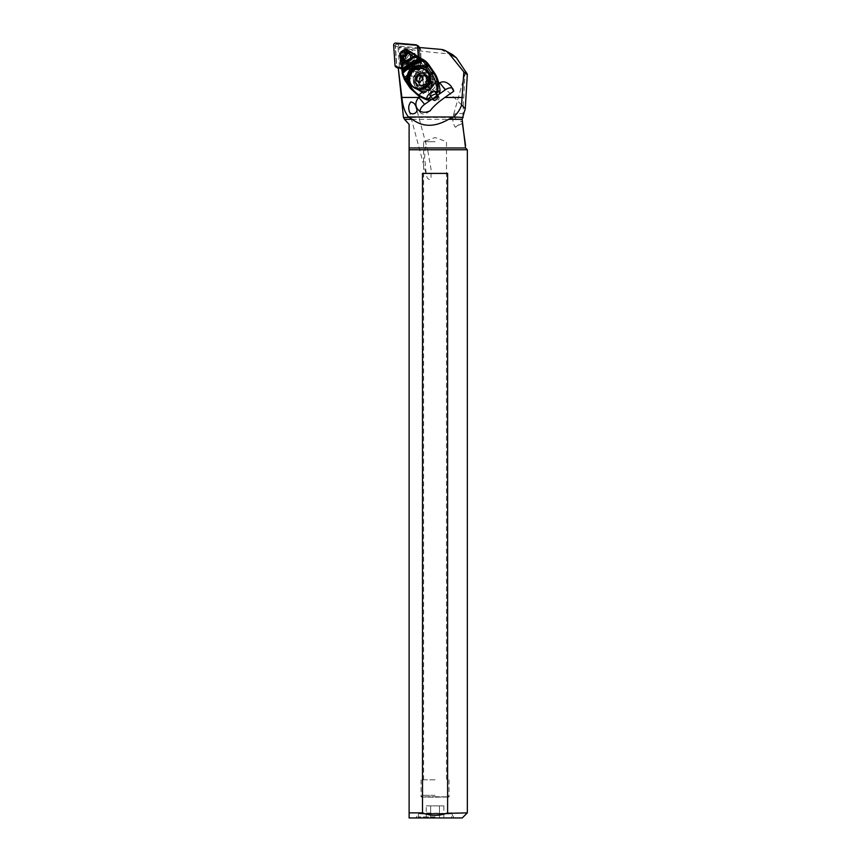 <?xml version="1.0" encoding="UTF-8"?>
<svg xmlns="http://www.w3.org/2000/svg" width="861" height="861" viewBox="0 0 861 861"><rect width="100%" height="100%" fill="white"/><g stroke="black" fill="none" stroke-linecap="round" stroke-linejoin="round"><path stroke-width="0.65" stroke-dasharray="4.3 3.23" d="M416.789 69.095L402.012 67.804L416.789 69.095A2.034 1.98 118.8 0 0 418.995 66.9A2.034 1.98 118.8 0 1 416.789 69.095L418.317 69.945A2.034 1.98 -61.2 0 0 420.523 67.75L419.156 47.484M418.995 66.9L418.328 57.17L418.995 66.9L420.523 67.75M402.905 59.484A4.843 4.725 -61.2 0 0 410.084 58.946A4.843 4.725 -61.2 0 0 408.663 51.832A4.843 4.725 -61.2 0 0 402.905 59.484M418.145 45.881A2.034 1.98 -61.2 0 0 417.37 45.644L397.405 43.9A2.034 1.98 -61.2 0 0 395.199 46.085L396.566 66.362A2.034 1.98 -61.2 0 0 397.578 67.954A2.034 1.98 118.8 0 1 396.577 66.362L395.21 46.107A2.034 1.98 118.8 0 1 397.416 43.911L416.541 45.579A3.046 2.981 118.8 0 1 419.21 48.334L420.448 66.545A3.046 2.981 118.8 0 1 417.133 69.838L412.968 69.472L417.381 69.967A3.046 2.981 -61.2 0 0 420.685 66.674L419.21 48.334M398.212 68.18A2.034 1.98 -61.2 0 0 398.342 68.191L418.317 69.945M411.289 53.511A4.843 4.725 118.8 0 1 405.52 61.163A4.843 4.725 118.8 0 1 404.1 54.049A4.843 4.725 118.8 0 1 411.289 53.511M462.249 817.95L409.115 817.95M435.053 817.95L415.981 817.95L435.053 817.95M404.541 119.819L409.115 124.393L409.115 149.76L467.34 149.76M467.34 812.87L447.612 812.87L447.612 173.405L422.493 173.405L447.612 173.405L422.493 173.405L422.493 812.87L409.115 812.87M446.106 813.419L422.493 812.87M465.553 147.974L409.115 147.974M455.308 127.256L458.838 124.662L462.389 123.371L455.308 127.256A15.25 14.583 0 0 1 452.843 119.313A15.25 14.583 0 0 1 453.37 115.535C453.65 117.516 456.61 119.636 462.239 121.907L462.389 123.381M463.939 113.975C457.309 112.995 453.79 113.512 453.37 115.535L453.413 115.213A15.25 15.25 0 0 0 452.843 119.313M467.34 80.762L466.64 72.442M466.318 71.861L465.005 73.809L463.229 106.646C451.336 94.419 436.452 80.256 418.597 64.144L409.825 64.887L406.058 59.377L408.609 55.319L398.987 47.032L400.451 68.579L398.169 67.771M403.465 117.451L462.884 117.451L463.229 106.646M462.884 117.451L462.056 119.313L462.249 121.896M430.102 110.865L428.487 111.995A7.631 4.219 141.2 0 1 420.609 112.942A7.631 4.219 141.2 0 1 420.34 112.522A7.631 4.219 141.2 0 1 420.05 111.23M438.723 82.699L431.512 87.757A9.665 9.428 118.8 0 1 426.464 91.288L419.253 96.346A25.421 24.818 -61.2 0 0 419.867 96.723L420.728 97.207M402.022 67.911L411.676 68.762A5.08 4.962 -61.2 0 0 420.857 67.75A5.08 4.962 -61.2 0 0 418.898 62.078L418.575 57.289M423.052 70.806A9.665 9.428 -61.2 0 0 418.198 88.877A9.665 9.428 -61.2 0 0 432.007 82.764A9.665 9.428 -61.2 0 0 423.052 70.806M425.226 72.001A9.665 9.428 118.8 0 1 434.181 83.958A9.665 9.428 118.8 0 1 420.372 90.071A9.665 9.428 118.8 0 1 425.226 72.001M431.275 81.612A6.361 6.21 -61.2 0 0 428.1 76.048A6.361 6.21 -61.2 0 0 418.79 81.612A6.361 6.21 -61.2 0 0 421.965 87.176A6.361 6.21 -61.2 0 0 431.275 81.612M430.834 81.375A6.361 6.21 118.8 0 1 421.535 86.939A6.361 6.21 118.8 0 1 418.36 81.375A6.361 6.21 118.8 0 1 427.659 75.811A6.361 6.21 118.8 0 1 430.834 81.375M428.186 79.912A6.361 6.21 -61.2 0 0 425.011 74.347A6.361 6.21 -61.2 0 0 415.702 79.912A6.361 6.21 -61.2 0 0 418.876 85.476A6.361 6.21 -61.2 0 0 428.186 79.912M413.269 79.277A7.114 6.953 118.8 0 1 423.031 72.432L427.013 77.016A6.737 6.576 118.8 0 1 418.123 86.541A6.737 6.576 118.8 0 1 416.035 84.712L413.269 79.277A6.737 6.576 118.8 0 1 423.031 72.432L425.065 73.551A6.737 6.576 118.8 0 1 427.304 75.596L428.832 77.877A6.737 6.576 118.8 0 1 420.093 87.628A6.737 6.576 118.8 0 1 417.854 85.573L416.326 83.302A6.737 6.576 118.8 0 1 415.206 79.481L416.293 86.66C421.847 91.987 426.808 91.363 431.21 84.808C432.696 78.491 430.371 74.606 424.215 73.163A6.737 6.576 118.8 0 1 425.065 73.551M424.215 73.163L418.22 74.024L415.206 79.481M426.464 91.288L422.977 91.535A9.665 9.428 118.8 0 1 416.767 75.564A9.665 9.428 118.8 0 1 432.771 84.658L431.512 87.757M419.253 96.346L417.639 95.27A25.421 24.818 -61.2 0 1 411.892 89.264L410.449 88.468L404.896 80.202L406.144 80.891L409.858 77.727A3.046 2.981 -61.2 0 0 411.063 76.026L412.258 71.775A5.844 5.704 118.8 0 1 418.392 67.481L422.708 67.858A3.046 2.981 -61.2 0 0 424.699 67.319L428.66 64.532M432.749 98.746L430.586 95.539L429.112 94.721C427.53 90.728 428.81 89.146 432.965 89.974L437.614 95.345M432.437 98.972L430.209 96.001C429.284 92.278 430.694 90.9 434.471 91.847L435.289 92.428M429.112 94.721L430.166 96.023M435.698 92.923L440.057 89.867M438.766 94.419L437.571 95.259M452.455 88.242A7.631 4.219 141.2 0 1 453.22 88.866A7.631 4.219 141.2 0 1 453.489 89.275A7.631 4.219 141.2 0 1 453.725 91.255M432.394 98.886L430.791 100.016M430.586 95.539A3.175 3.1 118.8 0 1 434.708 90.932A3.175 3.1 118.8 0 1 435.763 91.901L438.55 96.045A3.175 3.1 118.8 0 1 433.869 100.242M437.13 95.679A3.175 3.1 -61.2 0 0 431.759 93.139A3.175 3.1 -61.2 0 0 433.341 98.337M435.688 92.913A3.175 3.1 118.8 0 1 431.555 97.497A3.175 3.1 118.8 0 1 430.511 96.54L426.152 99.618M412.075 86.208L410.772 84.615M431.856 87.165A12.711 12.409 118.8 0 1 423.504 93.01M409.911 78.954A10.483 10.235 118.8 0 1 420.416 68.525A10.483 10.235 118.8 0 1 430.5 78.954A10.483 10.235 118.8 0 1 419.996 89.383A10.483 10.235 118.8 0 1 409.911 78.954M411.892 89.264L406.144 80.891M406.629 81.451L410.6 78.663A4.068 3.971 118.8 0 0 412.215 76.392L411.063 76.026M429.413 65.468L425.442 68.245A4.068 3.971 118.8 0 1 422.794 68.966L418.478 68.589A4.832 4.714 -61.2 0 0 413.42 72.141L412.215 76.392M402.614 70.419L402.614 74.724L404.896 80.202M408.114 50.347A20.341 19.857 -61.2 0 0 407.802 50.175A3.81 3.724 -61.2 0 0 403.927 50.444L402.044 51.768A3.81 3.724 -61.2 0 0 400.408 55.362A20.341 19.857 -61.2 0 0 401.183 59.118A50.842 49.637 118.8 0 1 402.668 65.339L402.647 66.329A50.842 49.637 118.8 0 1 403.174 71.797A17.801 17.371 -61.2 0 0 405.886 80.503M402.044 51.768L401.57 51.509L399.935 55.104L402.227 71.28L403.174 71.797M401.183 59.118L400.462 58.666M416.111 55.911L402.668 65.339M422.999 59.474A17.801 17.371 -61.2 0 0 421.675 58.817A50.842 49.637 118.8 0 1 417.886 56.944A50.842 49.637 118.8 0 1 417.52 56.74M421.675 58.817L420.168 58.053M410.912 54.738L409.675 52.887L409.362 53.651L410.708 55.653L410.912 54.738A4.843 4.725 118.8 0 1 403.454 59.969L405.187 60.625A4.574 4.466 -61.2 0 0 411.397 56.266L409.804 53.899L408.189 53.447L409.804 53.899M404.498 60.012L403.152 58.021L402.216 58.117L402.679 55.739L403.454 57.02L408.426 53.533M404.412 59.947L408.189 60.001L410.622 55.448A4.337 4.23 118.8 0 1 410.643 55.545A4.337 4.23 118.8 0 1 404.272 59.893M409.352 53.64L410.654 55.578M409.675 52.887L407.328 52.478L408.189 53.447M403.454 57.02L405.187 60.625M403.389 56.815L403.594 58.257M403.787 57.203L408.76 53.716M410.708 55.653L411.063 56.083A4.574 4.466 118.8 0 1 404.842 60.442M400.408 55.362L400.193 53.726M422.773 76.403L423.451 80.051L419.877 83.033L419.221 82.495L419.877 83.033M418.446 81.451L415.691 80.708M416.229 80.762L417.176 81.289L416.498 80.051M420.071 75.219A12.366 2.357 90 0 0 420.05 74.616L421.621 76.274M419.361 75.187L420.05 74.616L420.771 75.187L419.834 74.659M434.482 79.556L437.162 82.408L437.722 84.443L436.731 88.479L433.309 91.062L427.982 90.491L425.28 87.811L424.634 83.732L426.507 80.493L428.315 79.33L431.393 78.728L434.482 79.556L432.491 78.459A6.361 6.21 -61.2 0 0 423.181 84.034A6.361 6.21 -61.2 0 0 429.295 90.351A6.361 6.21 -61.2 0 0 432.491 78.459M433.438 83.054A1.711 1.668 -61.2 0 0 433.395 85.54A3.81 3.724 -61.2 0 0 433.46 83.043L430.672 80.6A1.711 1.668 -61.2 0 0 432.76 81.838L432.254 81.354A0.743 0.721 -61.2 0 0 431.716 81.289L432.771 81.838M429.295 80.6L430.672 80.6L429.295 80.6L426.41 83.043A3.81 3.724 -61.2 0 0 426.346 85.551L427.034 86.757L425.528 86.122A0.743 0.721 -61.2 0 0 426.066 86.186A1.711 1.668 118.8 0 1 428.111 87.391A0.743 0.721 -61.2 0 0 429.521 87.391A1.711 1.668 118.8 0 1 431.619 86.186A0.743 0.721 -61.2 0 0 432.34 84.948A1.711 1.668 118.8 0 1 432.394 82.527L433.438 83.065M427.034 86.757L429.144 88.005A1.711 1.668 -61.2 0 0 427.045 86.757L426.066 86.186M429.521 87.391L430.522 87.994L428.466 87.854M430.522 88.005L432.674 86.757A1.711 1.668 -61.2 0 0 430.522 87.994M433.406 85.551L432.674 86.757L431.619 86.186M432.394 82.527A0.743 0.721 -61.2 0 0 432.254 81.354M431.716 81.289A1.711 1.668 118.8 0 1 429.671 80.084L430.672 80.6M429.671 80.084A0.743 0.721 -61.2 0 0 428.261 80.084L429.284 80.6A1.711 1.668 -61.2 0 1 427.142 81.838L426.163 81.289A0.743 0.721 -61.2 0 0 425.442 82.527A1.711 1.668 118.8 0 1 425.388 84.948A0.743 0.721 -61.2 0 0 425.528 86.122M428.261 80.084A1.711 1.668 118.8 0 1 426.163 81.289M425.388 84.948L426.378 85.53A1.711 1.668 -61.2 0 0 426.41 83.054M428.111 87.391L429.133 87.994M417.908 47.377L420.631 48.883L421.201 63.327A5.08 4.962 -61.2 0 0 420.372 63.014L419.447 49.303A1.722 1.69 -61.2 0 0 419.35 48.819L420.222 48.894L421.632 63.574L418.898 62.078M452.735 54.738L448.635 53.673C431.296 52.715 406.995 49.464 398.987 47.032L419.35 48.819A1.722 1.69 -61.2 0 0 417.94 47.742L398.815 46.063A0.71 0.689 -61.2 0 0 398.04 46.838L399.407 67.083A0.71 0.689 -61.2 0 0 400.031 67.728L414.023 68.955A5.08 4.962 -61.2 0 0 414.27 69.784L400.451 68.579M420.685 67.502L420.372 63.014A5.08 4.962 118.8 0 0 414.023 68.955L418.812 69.364A1.722 1.69 -61.2 0 0 420.685 67.502L420.448 66.545M408.771 51.746C405.262 52.564 403.475 54.706 403.4 58.182A6.414 6.264 -61.2 0 0 409.675 64.435A6.414 6.264 -61.2 0 0 415.971 57.924A6.414 6.264 -61.2 0 0 408.771 51.746A6.102 5.952 118.8 0 1 414.722 60.442L414.862 60.571A5.909 5.769 118.8 0 1 403.422 58.171M408.609 55.319L413.764 54.189L418.209 56.342L419.985 60.41L418.597 64.144M416.046 61.228A5.909 5.769 118.8 0 1 405.057 58.817A5.909 5.769 118.8 0 1 408.458 53.404L407.371 52.801A5.909 5.769 118.8 0 1 415.572 57.978A5.909 5.769 -61.2 0 1 414.959 60.625L415.583 60.754A5.274 5.155 118.8 0 1 407.124 62.422A5.274 5.155 118.8 0 1 408.921 53.877L408.458 53.404M414.722 60.442L413.775 59.915L412.677 61.637A5.909 5.769 118.8 0 1 404.476 61.648A5.909 5.769 118.8 0 1 406.252 52.187L407.371 52.801A5.909 5.769 118.8 0 0 403.96 58.225A5.909 5.769 -61.2 0 0 414.959 60.625L414.862 60.571M412.677 61.637L406.833 63.122L407.78 63.639M413.84 60.012L415.583 60.754M413.775 59.915A6.102 5.952 -61.2 0 0 404.293 52.962A6.102 5.952 -61.2 0 0 406.833 63.122M402.496 51.391A7.878 7.695 -61.2 0 0 402.291 62.476A7.878 7.695 -61.2 0 0 413.237 62.455A7.878 7.695 -61.2 0 0 413.441 51.38A7.878 7.695 -61.2 0 0 402.496 51.391M411.676 68.762L412.968 69.472L398.363 68.191A2.034 1.98 118.8 0 1 397.588 67.965L397.707 68.019A2.034 1.98 -61.2 0 1 396.824 66.491L395.447 46.236L398.04 46.838M419.092 62.853A5.08 4.962 118.8 0 1 423.806 69.149A5.08 4.962 118.8 0 1 416.541 72.367A5.08 4.962 118.8 0 1 419.092 62.853M419.447 49.303L419.458 48.474A3.046 2.981 -61.2 0 0 419.221 47.495M419.135 47.312A3.046 2.981 -61.2 0 0 416.789 45.719L417.94 47.742M398.815 46.063L397.653 44.04L416.541 45.579M395.866 43.05L397.653 44.04A2.034 1.98 -61.2 0 0 395.447 46.236L395.21 46.107M398.223 68.256A2.034 1.98 -61.2 0 0 398.6 68.331L413.215 69.601L414.41 70.268L400.311 69.031M414.184 60.507A6.802 6.64 118.8 0 1 403.551 62.11A6.802 6.64 118.8 0 1 405.327 51.369L406.252 52.187M408.921 53.877L405.327 51.369M406.715 52.661A5.274 5.155 -61.2 0 0 406.112 62.11A5.274 5.155 -61.2 0 0 413.377 59.538M413.807 60.141A6.35 6.199 118.8 0 1 403.809 61.766A6.35 6.199 118.8 0 1 405.585 51.671M404.541 119.313L462.056 119.313M427.831 150.826L431.081 169.531L431.027 179.045C428.563 180.197 426.97 178.647 426.249 174.396L424.656 157.811L425.011 149.383C425.119 144.766 427.551 147.758 427.831 150.826L416.337 107.948M409.115 110.445L426.249 174.396M435.053 779.818L421.072 779.818L435.053 779.818M435.053 141.688L423.612 141.688L435.053 141.688M435.053 796.726C453.09 796.877 453.09 797.028 435.053 797.168C417.015 797.028 417.015 796.877 435.053 796.726C453.09 796.877 453.09 797.028 435.053 797.168C417.015 797.028 417.015 796.877 435.053 796.726M435.053 795.327L422.697 795.327L435.053 795.327M435.053 814.119C413.603 813.86 413.603 813.591 435.053 813.311C456.491 813.591 456.491 813.86 435.053 814.119C413.603 813.86 413.603 813.591 435.053 813.311C456.491 813.591 456.491 813.86 435.053 814.119M435.053 816.917L418.328 816.917L435.053 816.917M439.454 817.95L430.651 817.95L439.454 817.95L439.454 805.874L439.454 817.95M426.238 817.95L430.651 817.95L426.238 817.95L426.238 805.874L443.856 805.874L426.238 805.874M443.856 817.95L443.856 805.874M430.651 817.95L430.651 805.874L430.651 817.95M415.841 44.794L417.37 45.644M396.566 66.362L395.027 65.511M393.66 45.246L395.199 46.085M429.542 81.246A5.274 5.155 -61.2 0 0 426.905 76.618A5.274 5.155 -61.2 0 0 419.178 81.246A5.274 5.155 -61.2 0 0 421.815 85.863A5.274 5.155 -61.2 0 0 429.542 81.246M427.357 80.041A5.274 5.155 118.8 0 1 419.641 84.669A5.274 5.155 118.8 0 1 417.004 80.041A5.274 5.155 118.8 0 1 424.731 75.424A5.274 5.155 118.8 0 1 427.357 80.041M425.011 74.347L423.461 73.497L426.625 79.051A6.361 6.21 118.8 0 1 417.337 84.626A6.361 6.21 118.8 0 1 414.163 79.061A6.361 6.21 118.8 0 1 423.461 73.497A6.361 6.21 118.8 0 1 426.636 79.061C425.485 84.389 422.396 86.251 417.337 84.626L418.876 85.476M427.013 77.016A7.114 6.953 118.8 0 1 416.035 84.712M415.885 84.486L417.854 85.573M428.832 77.877L426.862 76.79M425.345 74.52L427.304 75.596M416.326 83.302L414.367 82.215M428.391 73.476L428.197 73.368C424.796 71.667 421.47 71.861 418.22 73.96C413.754 77.781 412.903 82.236 415.648 87.338A9.665 9.428 -61.2 0 0 430.5 88.209A9.665 9.428 -61.2 0 0 418.252 73.971A9.665 9.428 -61.2 0 0 415.669 87.348L419.07 90.405M432.502 85.551L438.292 81.494M418.145 95.625L423.935 91.567M438.55 96.045L437.743 95.593M434.299 91.094L435.763 91.901M422.977 91.535L417.639 95.27M438.109 80.923L432.771 84.658M402.69 71.818L402.335 72.959M402.657 68.783L402.205 69.816M403.927 50.444L401.57 51.509M400.839 52.047L401.581 51.466M404.466 49.68A3.81 3.724 -61.2 0 0 403.454 50.186M407.328 52.478L402.679 55.739M402.216 58.117L403.454 59.969M402.647 66.329L416.864 56.363M409.858 77.727L410.6 78.663M412.258 71.775L413.42 72.141M418.478 68.589L418.392 67.481M422.708 67.858L422.794 68.966M425.442 68.245L424.699 67.319M402.679 68.148L402.184 69.257M425.259 69.547A10.676 10.429 -61.2 0 0 409.632 78.9A10.676 10.429 -61.2 0 0 414.959 88.252M422.719 81.289L421.772 80.762M423.451 80.051L422.503 79.524M420.631 82.495L419.684 81.978M423.504 77.63L422.557 77.113M432.34 84.948L433.363 85.508M425.442 82.527L426.453 83.087M440.854 49.389L448.635 53.673M399.407 67.083L396.577 66.362M398.363 68.191L400.031 67.728M418.812 69.364L417.133 69.838M408.663 51.832L410.202 52.672M403.992 60.313L405.52 61.163M465.005 73.809L453.413 115.213M420.609 112.942L417.65 109.261M429.693 73.153L427.519 71.958M420.372 90.071L418.198 88.877M426.905 76.618C422.719 75.273 420.157 76.823 419.199 81.268L421.815 85.863L419.641 84.669C423.816 86.003 426.389 84.464 427.336 80.019L424.731 75.424L426.905 76.618M418.123 86.541L420.093 87.628M453.22 88.866L451.11 86.229M434.428 100.64L433.341 100.048M434.708 90.932L432.965 89.974M434.471 91.847L435.58 92.461M431.555 97.497L432.513 98.025M416.067 55.922L402.593 65.371M417.154 56.546L417.886 56.944M419.555 82.947L418.629 82.441M420.405 74.713L419.479 74.197M427.982 90.491L426.356 89.598M430.478 81.149L431.49 81.709M429.316 79.621L430.263 80.138M427.304 86.326L428.315 86.886M412.623 52.919L416.552 55.093M408.006 63.875L409.825 64.887M405.8 62.67L406.919 63.283M405.509 62.595L406.457 63.111M411.397 51.908L412.344 52.424M413.646 70.774L416.541 72.367M420.685 67.642L420.695 66.921M419.877 69.106L419.275 69.493M406.112 62.11L408.318 63.327M423.612 779.818L423.612 141.688L435.053 137.523L446.493 141.688L446.493 779.818M447.408 795.327L449.033 796.952L449.033 779.818M422.697 795.327L421.072 796.952L421.072 779.818M419.361 817.95L418.328 816.917L418.424 813.72L415.981 817.95M454.113 817.95L451.67 813.72L451.777 816.917L450.744 817.95"/><path stroke-width="1.29" d="M395.866 43.05L415.841 44.794A2.034 1.98 118.8 0 1 417.617 46.634L418.328 57.17L417.617 46.634A2.034 1.98 118.8 0 0 415.841 44.794L395.866 43.05A2.034 1.98 118.8 0 0 393.66 45.246A2.034 1.98 118.8 0 1 395.866 43.05M396.038 67.115A2.034 1.98 118.8 0 0 396.813 67.352L402.012 67.804L396.813 67.352A2.034 1.98 118.8 0 1 395.027 65.511L393.66 45.246L395.027 65.511A2.034 1.98 118.8 0 0 396.038 67.115L397.578 67.954A2.034 1.98 -61.2 0 0 398.212 68.18M417.617 46.634L419.156 47.484A2.034 1.98 -61.2 0 0 418.145 45.881L416.606 45.03M409.115 817.95L409.115 149.76L409.115 817.95L462.249 817.95L467.34 812.87L446.106 813.419M418.575 57.289L417.908 47.377L440.854 49.389A12.711 12.409 118.8 0 1 449.248 53.856L463.842 71.915L461.571 104.967L465.263 108.723L462.131 119.313L448.559 119.313C434.891 127.267 422.805 127.267 412.279 119.313L404.541 119.313L409.115 124.393L409.115 149.76L467.34 149.76L467.34 812.87M422.493 812.87C430.855 816.206 439.228 816.206 447.612 812.87L447.612 173.405L422.493 173.405L422.493 812.87L409.115 812.87M409.115 147.974L465.553 147.974L467.34 149.76M462.131 119.313L465.553 147.974M462.389 123.371L465.553 145.412M465.263 108.723L467.34 74.154L456.341 57.762L452.735 54.738M462.185 121.197L462.249 121.896M463.842 71.915C466.156 74.057 467.319 74.81 467.34 74.154M461.571 104.967C459.892 109.95 457.148 113.964 453.316 116.988L408.437 116.988L412.279 119.313M463.196 117.451L453.316 116.988M448.559 119.313L452.703 117.451M408.437 116.988C404.778 112.274 402.604 105.763 401.893 97.454L418.833 97.454C415.583 101.006 415.013 104.698 417.144 108.54L417.65 109.261M417.144 108.54C419.705 112.027 423.386 113.049 428.186 111.618L430.102 110.865C433.126 106.732 438.055 102.265 444.889 97.454L453.725 91.255L451.11 86.229C447.214 81.935 443.415 80.794 439.713 82.807L438.841 83.409L440.057 89.867A25.421 24.818 -61.2 0 1 439.723 92.471L437.743 91.384C438.529 84.938 437.216 78.932 433.804 73.346L433.234 72.485L429.542 73.346L431.856 87.165L423.504 93.01L411.967 86.089L410.977 87.155L405.37 79.051L402.916 73.303L402.614 70.419L402.227 71.28L402.819 62.616L401.635 57.579L400.559 58.871M416.337 107.948C419.436 113.577 409.621 116.569 409.115 110.445C408.265 107.55 408.824 104.708 410.762 101.921C413.883 102.513 415.745 104.525 416.337 107.948M418.833 97.454L424.624 104.342A7.631 4.219 141.2 0 0 420.05 111.23M422.03 58.946L422.999 59.474A17.801 17.371 -61.2 0 1 428.66 64.532L425.571 64.188L427.056 66.448A5.08 1.291 -33.6 0 1 428.982 66.2A48.894 4.757 -125 0 0 432.932 72.044A15.767 1.539 -125 0 0 433.234 72.485L434.676 73.282A25.421 24.818 -61.2 0 1 438.109 80.923L438.723 82.699A25.421 24.818 118.8 0 1 438.841 83.409M401.893 97.454L398.212 67.578L402.022 67.911M419.867 96.723L418.995 97.336M452.455 88.242A7.631 4.219 141.2 0 0 445.341 89.813L438.766 94.419M437.614 95.345L437.926 97.218C437.001 99.682 435.472 100.619 433.341 100.048L432.437 98.972M430.791 100.016L424.624 104.342M433.869 100.242A3.175 3.1 118.8 0 1 433.374 99.672L432.749 98.746M433.341 98.337A3.175 3.1 -61.2 0 0 437.13 95.679M411.257 87.531L410.406 88.446L419.253 96.4L426.776 98.778C420.459 96.776 415.293 93.02 411.257 87.531L410.406 88.446L419.242 96.4L426.152 99.618A25.421 24.818 -61.2 0 0 428.66 100.231A3.81 3.724 -61.2 0 0 431.522 99.618L438.131 94.979A3.81 3.724 -61.2 0 0 439.723 92.471M428.66 100.231L426.669 99.144A3.81 3.724 -61.2 0 0 429.531 98.52L429.531 98.423C430.489 96.26 432.642 94.753 436 93.892L436.15 93.881A3.81 3.724 118.8 0 0 437.743 91.384L437.119 91.524C437.14 85.713 435.462 79.933 432.061 74.207L430.242 74.821M429.531 98.423L426.776 98.778C426.841 94.269 432.362 90.986 437.119 91.524L436 93.892M410.18 88.123L409.309 86.853L410.934 84.83L408.34 81.138C406.478 66.103 423.192 64.058 426.496 68.439L429.542 73.346M426.496 68.428L425.474 67.029L427.056 66.448L431.167 72.798A5.08 0.56 145.6 0 1 432.932 72.044M428.982 66.2A34.548 3.326 -125 0 1 428.617 65.63A31.265 3.046 -125 0 1 427.852 64.478A5.08 1.614 -33.2 0 0 425.808 64.543L422.45 65.845L426.486 68.439M408.34 81.138L407.231 78.168L407.404 75.004L404.584 77.748L404.369 79.33L402.474 74.401L400.516 58.828M422.45 65.845C414.582 64.586 409.567 67.632 407.404 75.004M407.188 77.21L405.37 79.051L405.111 80.525L405.079 78.599M434.676 73.282L428.929 64.909M425.571 64.188L422.697 60.948C414.238 64.284 407.651 68.406 402.916 73.303L402.474 74.401M420.749 58.311L422.299 59.097L420.2 58.064L418.489 58.537L420.749 58.311L410.675 52.198L401.484 57.332L400.193 53.726L401.581 51.466M400.526 58.763L401.387 57.181M400.483 58.613L401.291 57.03L410.46 52.037L407.963 52.424L408.512 53.296L401.635 57.579L400.634 59.151M403.4 50.196L405.628 49.916L400.193 53.726L399.935 55.104L400.193 53.726M417.52 56.74A50.842 49.637 118.8 0 1 416.864 56.363L416.111 55.911A50.842 49.637 118.8 0 1 410.966 52.263L407.328 49.916L405.628 49.916L407.963 52.424M407.619 50.067L407.328 49.916A3.81 3.724 -61.2 0 0 404.466 49.68M410.966 52.263A20.341 19.857 -61.2 0 0 408.114 50.347L403.938 49.82L400.817 52.047L399.838 54.673L400.376 58.419M420.2 58.064L416.692 56.277L414.518 57.127L402.819 64.058L401.861 65.425M410.923 52.392L408.512 53.296L413.076 56.557L418.489 58.537L402.679 68.148L402.184 69.257M415.4 55.524L402.819 62.616L401.7 64.252M402.614 70.419C406.876 66.319 412.828 62.638 420.459 59.387L422.299 59.097L423.601 59.936L421.578 60.066L419.081 58.742C412.527 61.723 407.049 65.07 402.657 68.783L402.205 69.816M427.852 64.478A9.137 0.893 -125 0 1 427.68 64.22L423.601 59.936M424.764 60.851L422.697 60.948L421.578 60.066C413.484 63.38 407.199 67.298 402.69 71.818L402.335 72.959M431.512 73.336L432.061 74.207L433.804 73.346M419.834 74.659L418.424 74.659L415.594 77.113L416.229 80.762L419.684 81.978L422.503 79.524L421.879 75.876L420.642 75.725L419.49 74.207M417.467 80.912L419.038 82.01L418.274 81.978L418.629 82.441M417.176 81.289L416.541 77.63L420.05 74.616M420.642 75.725L422.773 76.403M420.103 78.9A12.366 2.357 90 0 0 420.071 75.219M408.867 117.451L403.465 117.451L398.212 67.578M396.813 67.352L398.202 68.116M444.889 97.454L462.54 97.454M445.341 89.813L439.713 82.807M432.556 99.219L433.374 99.672M429.531 98.52L431.522 99.618M438.131 94.979L436.15 93.881M424.527 66.62L426.658 65.834A5.08 1.388 -33.4 0 1 428.617 65.63M407.188 77.684A12.711 12.409 118.8 0 1 423.623 66.189M407.231 78.168L405.477 81.085L405.004 80.407M414.959 88.252A10.676 10.429 -61.2 0 0 430.597 78.9A10.676 10.429 -61.2 0 0 425.259 69.547C428.756 71.646 430.543 74.767 430.608 78.921C428.724 87.876 423.504 90.986 414.959 88.252L414.367 87.93A10.676 10.429 118.8 0 1 409.04 78.577A10.676 10.429 118.8 0 1 424.677 69.224A10.676 10.429 118.8 0 1 430.005 78.577A10.676 10.429 118.8 0 1 414.367 87.93C410.869 85.831 409.093 82.71 409.029 78.566C410.912 69.612 416.121 66.491 424.677 69.224L425.259 69.547M429.478 78.512A10.278 10.031 118.8 0 1 419.189 88.726A10.278 10.031 118.8 0 1 409.309 78.512A10.278 10.031 118.8 0 1 419.598 68.288A10.278 10.031 118.8 0 1 429.478 78.512M416.498 80.051L415.551 79.524M416.541 77.63L415.594 77.113M419.361 75.187L418.424 74.659M417.273 76.392L416.326 75.876M456.341 57.762L449.248 53.856M409.309 86.853L405.37 80.977M404.229 79.169L404.778 80.062M453.09 54.932L445.664 50.842M404.541 119.313L403.465 117.451"/></g></svg>
